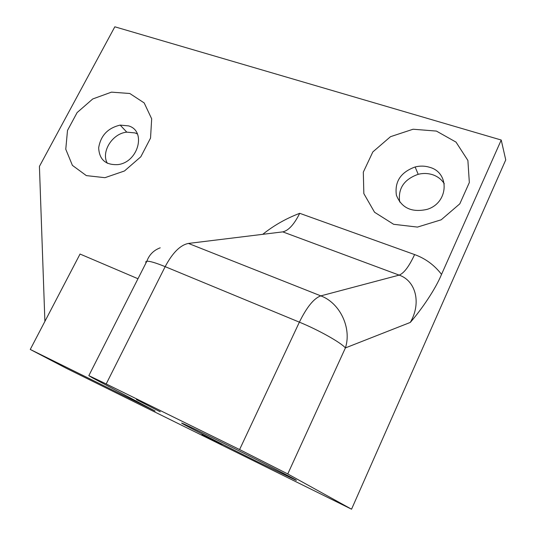 <?xml version="1.0" encoding="UTF-8"?>
<svg xmlns="http://www.w3.org/2000/svg" width="536" height="536" viewBox="0 0 536 536"><rect width="100%" height="100%" fill="white"/><g stroke="black" fill="none" stroke-linecap="round" stroke-linejoin="round"><path stroke-width="0.8" d="M221.824 444.706L201.925 434.542L221.824 444.706M160.224 411.782L136.392 399.561L160.224 411.782M287.765 473.958L351.549 509.2L66.551 368.4L30.257 349.445L155.125 411.058L92.366 377.793L88.842 375.642L106.195 383.95L239.599 449.557L287.765 473.958L345.398 347.924C351.931 327.992 339.898 302.887 320.816 295.872L188.438 243.431L282.76 231.874C288.509 230.621 294.163 224.43 299.711 213.308C286.097 218.487 273.789 225.482 262.787 234.292M137.98 278.74L80.038 254.044L30.257 349.445M282.76 231.874L399.153 275.115C415.795 280.77 421.598 303.001 410.295 322.424C421.665 309.386 435.467 289.165 441.537 274.385L501.227 140.03L114.831 26.8L39.423 166.401L44.897 321.399M436.418 131.079L413.089 129.23L390.503 136.687L372.828 151.929L363.314 172.143L363.844 193.61L374.55 212.249L393.632 224.296L417.47 227.083L441.208 219.794L459.821 203.814L469.335 182.515L467.888 160.438L456.022 142.114L436.418 131.079M129.799 93.492L111.461 92.145L92.735 98.966L77.117 112.573L67.502 130.436L65.767 149.236L72.407 165.376L86.343 175.607L104.949 177.684L124.473 170.977L140.814 156.787L150.536 138.08L151.675 118.818L144.191 102.932L129.799 93.492M145.98 262.962L145.759 261.776L146.851 261.24C149.691 261.025 155.795 262.828 165.162 266.653C172.579 252.737 180.337 244.999 188.438 243.431M106.195 383.95L165.162 266.653L299.376 322.156C306.813 307.028 313.962 298.264 320.816 295.872L399.153 275.115C403.93 273.3 409.082 266.452 414.609 254.573L299.711 213.308M239.599 449.557L299.376 322.156C318.578 330.002 341.077 342.645 345.398 347.924L410.295 322.424M257.407 461.697C219.097 442.816 173.671 419.608 182.783 423.494C187.881 425.591 219.016 440.773 249.897 456.27C280.851 471.787 301.265 482.46 295.437 479.995L257.407 461.697M429.53 167.266C450.153 172.605 448.625 203.191 426.924 209.415C411.702 212.738 401.518 207.995 396.385 195.198C394.523 181.59 400.774 172.183 415.132 166.964C420.057 165.731 424.86 165.832 429.53 167.266M399.688 202.005C397.839 188.565 404.003 179.339 418.187 174.307C423.038 173.108 427.775 173.215 432.385 174.642C437.557 176.344 441.523 179.379 444.284 183.741M128.533 125.88C146.542 130.858 138.456 162.046 118.141 164.586C105.746 165.316 99.254 159.708 98.671 147.762C100.714 135.528 107.89 127.977 120.191 125.109L128.533 125.88M107.321 163.292C100.802 151.862 112.406 133.424 126.784 132.144L135.039 132.928L137.404 133.973M351.549 509.2L505.743 159.896L501.227 140.03M441.537 274.385C434.401 265.106 425.43 258.506 414.609 254.573M160.21 247.82C153.678 250.265 149.222 254.741 146.851 261.24L88.842 375.642M418.187 174.307L415.132 166.964M126.784 132.144L120.191 125.109"/></g></svg>
